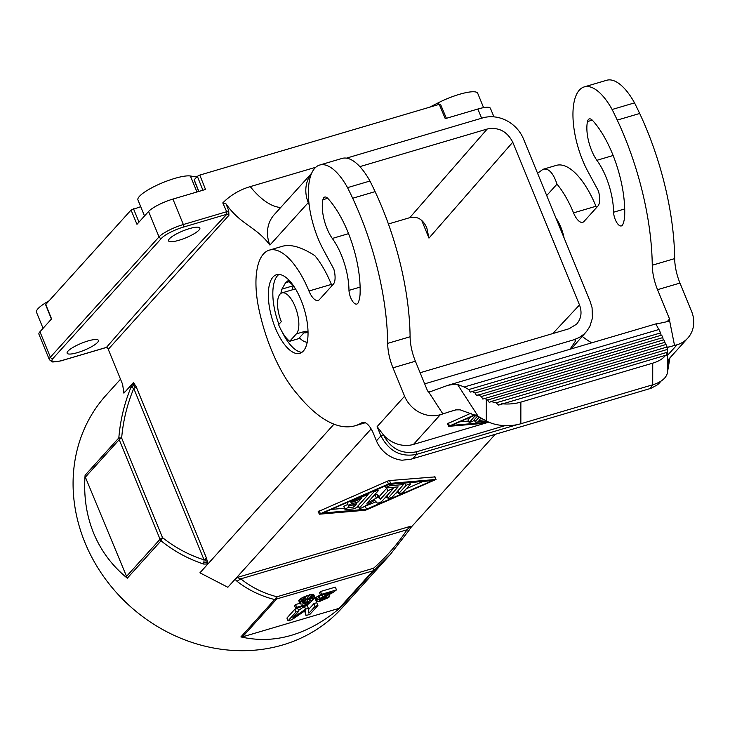 <?xml version="1.0" encoding="UTF-8"?>
<svg xmlns="http://www.w3.org/2000/svg" width="730" height="730" viewBox="0 0 730 730"><rect width="100%" height="100%" fill="white"/><g stroke="black" fill="none" stroke-linecap="round" stroke-linejoin="round"><path stroke-width="1.09" d="M398.151 486.901L386.544 487.923A2.564 0.566 157.7 0 1 385.988 487.795A2.564 0.566 157.7 0 1 387.438 486.618A2.564 0.566 157.7 0 1 390.176 485.733L401.774 484.711A5.128 1.131 157.7 0 1 402.896 484.957A5.128 1.131 157.7 0 1 402.641 485.578L392.621 496.674A2.564 0.566 157.7 0 1 390.085 498.052A2.564 0.566 157.7 0 1 388.013 498.307A2.564 0.566 157.7 0 1 388.141 497.997L398.151 486.901M203.615 562.219L206.271 562.383L207.904 563.971L206.517 558.231L204.071 559.873L203.761 564.089C188.24 558.988 173.995 551.232 161.029 540.82L162.498 537.608L160.053 539.251L161.029 540.82L127.294 578.187C112.174 565.85 100.95 550.831 93.622 533.128C86.405 515.362 83.558 496.081 85.091 475.276L85.364 477.146L127.294 578.187M320.096 601.237L316.683 601.593L316.163 601.255L317.559 599.713L331.566 592.167L320.634 595.397L321.638 594.293L336.493 589.904L332.807 592.614L319.868 599.439L319.448 600.124L320.351 600.27L323.709 599.275L326.593 597.45L329.677 596.538L328.5 597.614L320.096 601.237M160.472 540.072L161.494 539.342M336.493 589.904L335.353 587.13L320.497 591.519L319.503 592.623L320.634 595.397M320.497 591.519L321.638 594.293M376.999 494.338L378.14 497.112L366.889 503.317L378.021 490.989A2.564 0.566 157.7 0 0 378.149 490.679A2.564 0.566 157.7 0 0 376.078 490.934A2.564 0.566 157.7 0 0 373.532 492.312L359.425 507.943A2.564 0.566 157.7 0 0 359.297 508.253A2.564 0.566 157.7 0 0 360.766 508.199A2.564 0.566 157.7 0 0 363.212 507.149L374.572 500.278L377.264 502.997A2.564 0.566 157.7 0 0 379.408 502.669A2.564 0.566 157.7 0 0 381.845 501.318L392.302 489.739A2.564 0.566 157.7 0 0 392.43 489.428A2.564 0.566 157.7 0 0 390.358 489.675A2.564 0.566 157.7 0 0 387.822 491.062L380.339 499.347L379.208 496.573L376.999 494.338L373.787 495.679M39.958 331.758L50.388 357.189A20.495 4.544 -22.3 0 0 49.366 359.671L38.936 334.24A20.495 4.544 -22.3 0 1 39.958 331.758L51.575 318.891L45.744 304.51L131.053 210.048L136.975 224.329L148.591 211.463A20.495 4.544 -22.3 0 1 172.919 199.089L183.349 224.521L226.701 211.709L222.787 202.913L226.054 203.925L228.727 210.678L226.701 211.709L226.893 214.246C183.86 259.478 144.357 303.653 106.48 347.361L108.898 348.621L228.919 215.295L226.893 214.246L183.467 227.076A18.451 4.088 -22.3 0 0 161.576 238.208L52.943 358.503A18.451 4.088 -22.3 0 0 63.337 360.109L106.051 347.489M322.769 513.035L388.871 484.437L432.607 480.595L366.506 509.202L322.769 513.035M569.984 349.259L575.185 341.503L575.34 339.87L573.698 339.824L579.063 337.598L583.754 334.331L586.719 331.265L589.831 326.465L592.422 318.171L592.076 307.695L590.26 301.755L523.519 139.019A32.795 29.027 42.1 0 0 482.685 117.913L346.504 158.136M320.397 594.831L315.25 598.016L316.382 600.79M315.643 597.578L316.784 600.352M135.26 387.594L133.654 384.938L131.993 387.557L133.772 388.451L136.209 386.818L133.499 382.547L123.908 393.16L122.585 384.254L108.067 348.849L108.898 348.621M314.995 597.551L313.69 594.503L312.714 594.229L304.018 596.793L305.158 599.567L313.207 597.03L314.831 597.277L314.949 598.053L312.048 598.992L311.728 598.436L309.702 598.627L305.286 600.343L302.567 602.442L303.707 602.998L313.279 599.677L307.202 605.042L295.705 608.437L296.709 607.333L305.952 604.595L308.991 601.921L302.713 604.102L299.984 603.929L300.66 602.268L305.158 599.567M305.058 596.319L306.198 599.093M387.21 487.868A2.564 0.566 157.7 0 0 386.681 488.288L379.208 496.573M351.358 500.835L350.446 501.108A2.564 0.566 157.7 0 0 350.071 501.227M348.438 501.93A2.564 0.566 157.7 0 0 347.279 502.961L348.411 505.735A2.564 0.566 157.7 0 0 349.989 505.653L356.714 503.663L353.658 507.049L349.195 507.441A2.564 0.566 157.7 0 0 346.458 508.326A2.564 0.566 157.7 0 0 345.007 509.503A2.564 0.566 157.7 0 0 345.564 509.631L352.709 509.002A2.564 0.566 157.7 0 0 356.769 507.25L367.226 495.661A2.564 0.566 157.7 0 0 367.354 495.351A2.564 0.566 157.7 0 0 364.553 495.889L353.758 500.561A2.564 0.566 157.7 0 0 351.814 501.966A2.564 0.566 157.7 0 0 354.616 501.428L361.368 498.508L358.311 501.893L351.586 503.883A2.564 0.566 157.7 0 0 348.411 505.735M421.694 220.369L428.966 238.099L512.761 142.204L579.501 304.939L552.765 333.564M321.884 598.235L322.496 599.713M323.043 597.642L323.709 599.275M304.018 596.793L298.725 600.379L299.857 603.153M299.519 599.494L300.66 602.268M315.25 598.016L316.163 601.255M315.798 167.252L250.253 186.615A78.913 69.852 42.1 0 0 222.787 202.913M434.761 476.918L389.546 480.568A2.564 0.566 157.7 0 0 387.32 481.225L318.472 511.484M390.678 483.342L436.056 479.446L366.925 509.64A2.564 0.566 157.7 0 1 364.699 510.297L319.329 514.194L388.451 483.999A2.564 0.566 157.7 0 1 390.678 483.342L389.546 480.568M311.728 173.138L274.288 214.602A32.795 29.027 42.1 0 0 269.927 245.061C255.801 226.245 240.654 224.931 226.054 203.925M194.326 180.091L198.879 191.424M369.398 492.859L367.29 495.195M275.913 598.5L276.834 598.354L276.944 596.775L274.626 599.549C260.592 595.999 248.063 589.913 237.031 581.29L240.781 578.854L238.527 578.023L238.117 577.202L410.871 526.184L411.218 527.078L408.846 530.573L407.057 529.743L409.621 527.005M408.855 530.537L411.008 527.334M573.698 339.824L424.668 383.843M238.117 577.202L235.033 579.31L227.851 587.258L371.132 428.911M411.026 527.361L495.241 434.323M318.143 595.945L319.284 598.719M318.91 595.561L320.041 598.326M404.557 483.059L402.878 484.921M398.954 493.307L405.761 485.769A2.564 0.566 157.7 0 1 408.298 484.382A2.564 0.566 157.7 0 1 410.37 484.127A2.564 0.566 157.7 0 1 410.242 484.437L403.435 491.983A2.564 0.566 157.7 0 1 400.898 493.361A2.564 0.566 157.7 0 1 398.826 493.617A2.564 0.566 157.7 0 1 398.954 493.307L397.923 490.797M92.208 339.906A16.909 3.75 157.7 0 0 67.972 351.148A16.909 3.75 157.7 0 0 67.124 353.192A16.909 3.75 157.7 0 0 80.802 351.541A16.909 3.75 157.7 0 0 97.564 342.406A16.909 3.75 157.7 0 0 98.413 340.363A16.909 3.75 157.7 0 0 92.208 339.906M296.344 333.902L289.664 341.302L298.625 338.656L305.313 331.256L296.344 333.902A22.037 9.016 73.5 0 0 296.006 308.909A22.037 9.016 73.5 0 0 281.953 292.894A22.037 9.016 73.5 0 0 280.037 294.144A22.037 9.016 73.5 0 0 281.324 321.629L278.604 324.64A30.742 12.574 -106.5 0 0 289.664 341.302M308.16 595.16L309.301 597.934M309.566 594.749L310.706 597.523M160.91 539.324L161.001 538.475M376.078 501.793L364.233 506.529M358.786 507.003L356.824 507.177M344.496 508.262L331.101 509.43M365.374 506.428L366.506 509.202M357.59 500.141L358.311 501.893M579.501 304.939C582.221 312.312 581.253 318.727 576.591 324.166L569.144 328.728L420.115 372.747M446.395 118.315L440.5 104.29L439.25 104.363L199.783 175.09L197.346 176.322L194.253 179.744M428.966 238.099L426.785 227.796C422.898 219.31 417.231 215.934 409.767 217.668L388.406 223.973M512.761 142.204C507.076 131.309 498.572 126.911 487.239 129.009L359.863 166.632M309.182 204.838L308.27 202.602A32.795 29.027 -137.9 0 1 311.673 173.266M319.521 599.823L319.713 600.297M423.144 481.426L406.437 488.662M398.242 492.202L395.642 493.334M387.429 496.884L384.847 498.006M394.2 487.248L392.375 489.273M169.415 238.81A16.909 3.75 157.7 0 0 168.566 240.854A16.909 3.75 157.7 0 0 182.244 239.203A16.909 3.75 157.7 0 0 199.007 230.069A16.909 3.75 157.7 0 0 199.856 228.025A16.909 3.75 157.7 0 0 186.186 229.676A16.909 3.75 157.7 0 0 169.415 238.81M120.158 438.885L121.654 438.027L118.826 437.918L119.209 439.67L120.158 438.885L119.583 438.548L119.903 437.936M199.783 175.09L205.531 189.453L172.919 199.089M439.25 104.363L445.245 118.652L477.858 109.026L481.636 118.224M133.654 384.938L133.499 382.547L131.108 386.955C124.374 403.261 120.277 420.252 118.826 437.918L119.209 439.67L85.364 477.146M493.936 116.855L490.432 108.323A20.495 4.544 157.7 0 0 477.858 109.026M347.973 504.676A2.564 0.566 157.7 0 0 345.263 505.58A2.564 0.566 157.7 0 0 343.876 506.73L345.007 509.503M320.853 598.783L321.373 600.051M306.664 595.689L307.804 598.463M119.583 438.548L118.935 438.803M302.877 597.368L304.018 600.142M352.754 504.832L353.658 507.049M301.645 598.062L302.777 600.836M328.92 594.704L329.677 596.538M316.428 596.939L317.559 599.713M322.185 594.941L322.988 596.894M298.725 600.379L299.82 603.655M131.053 210.048L140.698 206.681M228.727 210.678L228.919 215.295M124.164 392.676L123.908 393.16A158.848 140.616 42.1 0 1 124.292 391.946M203.761 564.089L207.904 563.971L199.92 572.813L333.975 424.176M206.271 562.383L205.559 559.016M324.065 597.122L324.759 598.801M324.923 594.129L325.543 595.653M327.925 593.244L328.308 594.183M325.562 596.355L326.191 597.888M326.045 596.118L326.593 597.45M227.851 587.258L199.92 572.813M373.431 569.82L372.966 570.851L274.626 599.549L276.369 599.385L242.524 636.861L339.121 608.327L340.709 607.433L374.444 570.066L372.966 570.851L374.444 570.066L374.28 569.446L373.431 569.82L373.541 568.25L374.444 570.066L390.167 554.636L408.818 530.591M300.678 598.673L301.818 601.447M324.941 596.675L325.616 598.308M378.14 497.112L380.339 499.347M390.158 554.645L341.905 608.081A158.848 140.616 -137.9 0 1 282.793 644.937A158.848 140.616 -137.9 0 1 84.99 542.682A158.848 140.616 -137.9 0 1 106.115 395.158L120.514 379.208M63.337 360.109A2.053 0.84 73.5 0 1 63.154 360.228L106.279 347.489L108.067 348.849M319.977 599.357L320.351 600.27M131.108 386.955L131.993 387.557M237.031 581.29L235.033 579.31M276.369 599.385L276.834 598.354M373.879 570.011L373.751 570.532M340.709 607.433C308.252 634.762 274.982 644.59 240.891 636.916L242.524 636.861M276.123 598.883L275.52 599.549M299.692 603.336L295.568 604.559L294.573 605.663L295.705 608.437M298.844 611.147L297.712 608.373L294.902 609.194L286.917 618.045L288.058 620.819L296.042 611.968L298.844 611.147L292.657 618L305.569 609.158L308.379 608.327L308.909 613.2L315.104 606.338L317.906 605.517L309.921 614.359L305.998 615.518L305.377 610.508L291.982 619.661L288.058 620.819M308.379 608.327L307.239 605.553L304.437 606.384L298.543 610.417M317.906 605.517L316.765 602.743L313.964 603.564L308.516 609.605M304.638 611.01L305.998 615.518M313.964 603.564L315.104 606.338M304.437 606.384L305.569 609.158M294.902 609.194L296.042 611.968M305.45 603.363L305.952 604.595M295.568 604.559L296.709 607.333M312.878 598.719L313.279 599.677M309.702 598.627L310.469 600.507M308.754 598.91L309.611 601.009M307.284 599.449L308.188 601.666M305.441 600.27L306.308 602.387M304.173 601.009L304.912 602.798M303.196 601.739L303.707 602.998M302.631 602.369L302.886 602.989M311.856 598.518L312.048 598.992M313.69 594.503L314.831 597.277M313.252 594.311L314.393 597.085M312.714 594.229L313.845 597.003M312.066 594.256L313.207 597.03M310.87 594.448L312.002 597.222M144.513 215.98L137.943 199.947A29.72 6.588 -22.3 0 1 158.164 184.654A29.72 6.588 -22.3 0 1 190.384 175.985L196.762 176.97M49.092 300.815A29.72 6.588 157.7 0 0 36.5 312.285L43.07 328.317M483.589 107.638L477.703 93.285A29.72 6.588 157.7 0 0 438.365 102.747L429.559 107.219M573.543 212.877L595.963 206.252A66.612 27.247 -106.5 0 0 556.324 165.372L543.065 169.287C548.586 167.927 553.231 172.873 556.999 184.133A66.612 27.247 -106.5 0 1 573.543 212.877A15.376 6.287 -106.5 0 0 582.686 222.312A15.376 6.287 -106.5 0 0 584.018 221.446L597.916 206.052A15.376 6.287 -106.5 0 0 598.408 190.922L587.951 171.577A56.365 23.059 -106.5 0 1 584.292 86.888A56.365 23.059 -106.5 0 1 612.114 109.491A179.242 73.319 73.5 0 1 617.252 120.103A161.923 66.229 73.5 0 1 652.255 265.227A30.742 12.574 -106.5 0 0 657.538 289.682L679.968 283.067L691.602 311.445A28.698 25.404 42.1 0 1 687.788 338.09A28.698 25.404 42.1 0 1 677.111 344.752L667.156 347.498M595.963 206.252A15.376 6.287 -106.5 0 0 596.538 207.585M612.114 109.491L634.534 102.875A56.365 23.059 -106.5 0 0 606.712 80.263L584.292 86.888M634.534 102.875A179.242 73.319 73.5 0 1 639.672 113.478A161.923 66.229 73.5 0 1 674.675 258.602A30.742 12.574 -106.5 0 0 679.968 283.067M596.875 160.308A44.065 18.022 73.5 0 1 613.556 212.229A10.247 4.188 -106.5 0 0 621.385 225.917A10.247 4.188 -106.5 0 0 622.754 224.612A33.817 13.833 -106.5 0 0 624.643 216.409A71.64 29.3 -106.5 0 0 592.577 120.441A10.247 4.188 -106.5 0 0 589.311 118.908A10.247 4.188 -106.5 0 0 587.486 121.563A27.667 11.315 -106.5 0 0 596.875 160.308L613.136 155.499M613.556 212.229L624.697 208.935M555.868 217.896A25.623 10.476 73.5 0 1 564.08 237.907M582.212 336.411A161.923 66.229 -106.5 0 0 591.784 342.817M674.547 345.509L669.556 320.479L668.534 321.355L669.556 320.479A2.053 1.816 -137.9 0 0 669.565 318.992L657.538 289.682M546.697 195.54L556.999 184.133M537.572 173.275L543.065 169.287M617.252 120.103L639.672 113.478M661.216 380.96L659.628 382.721A28.698 25.404 42.1 0 1 657.511 384.774L651.051 388.296L410.99 459.207L402.093 460.21A28.698 25.404 -137.9 0 1 376.443 440.838L373.541 433.766A18.451 7.546 -106.5 0 0 362.564 422.451A18.451 7.546 -106.5 0 0 361.815 422.779L363.385 422.323M517.333 424.623L416.648 454.361L416.529 451.797C401.874 454.498 390.86 448.895 383.496 435.016L380.914 435.883L377.127 426.639L404.602 396.207L392.959 367.829L415.388 361.213L427.406 390.513A2.053 1.816 42.1 0 0 428.492 391.681L429.97 391.818L447.974 385.294L455.118 384.144L457.5 384.409L464.243 387L468.833 389.555L470.302 392.11L661.654 335.116L662.803 337.598L475.093 393.041L476.562 395.596L663.826 339.806L664.975 342.288L481.353 396.527L482.822 399.082L665.997 344.496L666.7 346.011A28.698 15.376 0.1 0 1 667.092 346.996L487.667 399.994A28.698 15.376 0.1 0 1 486.317 399.292L484.3 398.169M665.404 344.679L664.975 342.288M667.357 349.433L667.092 346.996M667.129 352.316A28.698 15.376 0.1 0 0 667.548 349.725A28.698 15.376 0.1 0 0 667.539 349.378L491.19 401.463A28.698 15.376 0.1 0 0 496.053 402.851L498.627 405.077L665.596 355.282L666.536 355.483L667.129 352.316L496.053 402.851M667.548 349.725L667.521 371.36A28.698 15.376 0.1 0 1 652.711 384.792L652.739 363.157A28.698 15.376 0.1 0 0 665.596 355.282M652.739 363.157L520.864 402.111A28.698 15.376 0.1 0 1 501.556 403.736M652.711 384.792L520.846 423.747L520.864 402.111M456.268 409.785L448.293 412.14L455.675 409.877L460.165 409.831L478.241 416.447L486.289 420.927A28.698 15.376 0.1 0 0 520.846 423.747M491.19 401.463L489.337 402.486L487.667 399.994M293.405 285.622L293.351 285.74A10.247 4.188 -106.5 0 0 292.684 289.719M392.959 367.829A30.742 12.574 -106.5 0 1 387.676 343.374A161.923 66.229 73.5 0 0 352.672 198.25A179.242 73.319 73.5 0 0 347.535 187.637A56.365 23.059 -106.5 0 0 319.713 165.035A56.365 23.059 -106.5 0 0 323.372 249.724L333.829 269.069A15.376 6.287 -106.5 0 1 333.336 284.198L319.439 299.592A15.376 6.287 -106.5 0 1 318.107 300.459A15.376 6.287 -106.5 0 1 308.963 291.024L331.384 284.399A66.612 27.247 -106.5 0 0 314.84 255.655C301.736 247.151 290.987 244.012 282.583 246.22L269.324 250.135A66.612 27.247 -106.5 0 0 257.955 304.319A98.176 40.159 -106.5 0 0 297.831 394.711A161.923 66.229 -106.5 0 0 355.209 425.727A161.923 66.229 -106.5 0 0 361.815 422.779M331.384 284.399A15.376 6.287 -106.5 0 0 331.958 285.722M347.535 187.637L369.955 181.022A56.365 23.059 -106.5 0 0 342.133 158.41L319.713 165.035M369.955 181.022A179.242 73.319 73.5 0 1 375.092 191.625A161.923 66.229 73.5 0 1 410.096 336.749A30.742 12.574 -106.5 0 0 415.388 361.213M280.877 293.405L281.598 289.691L285.558 282.747L287.428 281.324A10.247 4.188 73.5 0 1 289.582 282.273L293.25 285.412M304.018 332.688A23.059 9.435 -106.5 0 0 306.381 332.697A23.059 9.435 -106.5 0 0 308.005 331.758M286.99 281.397L287.428 281.324A32.795 13.414 -106.5 0 1 287.72 280.995A32.795 13.414 -106.5 0 1 288.815 279.991M273.02 277.035A40.989 16.772 -106.5 0 0 273.65 323.545A40.989 16.772 -106.5 0 0 299.802 353.338A40.989 16.772 -106.5 0 0 303.361 351.011A40.989 16.772 -106.5 0 0 302.731 304.501A40.989 16.772 -106.5 0 0 276.579 274.708A40.989 16.772 -106.5 0 0 273.02 277.035M322.906 199.71A27.667 11.315 -106.5 0 0 332.296 238.454A44.065 18.022 73.5 0 1 348.967 290.376A10.247 4.188 -106.5 0 0 356.806 304.063A10.247 4.188 -106.5 0 0 358.174 302.758A33.817 13.833 -106.5 0 0 360.054 294.555A71.64 29.3 -106.5 0 0 327.989 198.587A10.247 4.188 -106.5 0 0 324.731 197.054A10.247 4.188 -106.5 0 0 322.906 199.71L327.706 198.295M308.963 291.024A66.612 27.247 -106.5 0 0 269.324 250.135M332.296 238.454L348.557 233.646M348.967 290.376L360.118 287.082M488.79 422.159L413.49 444.406A28.698 25.404 -137.9 0 1 383.496 435.016L377.127 426.639M413.49 444.406L440.336 414.686A28.698 25.404 -137.9 0 1 404.602 396.207M448.293 412.14L442.891 413.928L428.492 391.681M440.336 414.686L442.891 413.928M471.151 413.107L447.718 423.628M667.138 347.307L669.62 346.768M661.061 335.289L660.632 332.907L655.951 324.111L668.534 321.355M660.632 332.907L468.833 389.555M471.781 391.198L475.093 393.041M663.232 339.979L662.803 337.598M478.041 394.684L481.353 396.527M352.672 198.25L375.092 191.625M474.929 414.74L448.631 426.347L484.921 423.236L488.388 421.976M487.832 421.721L486.372 422.36L451.377 425.426L475.467 415.005M459.708 421.821L468.532 421.046M473.478 420.617L474.573 420.516M470.22 417.277L468.277 419.933M476.27 415.397L474.719 416.319L469.171 422.597L472.858 421.292L477.575 416.073M479.327 417.049L475.358 421.438A4.097 0.912 157.7 0 0 475.157 421.94A4.097 0.912 157.7 0 0 476.051 422.132L486.49 421.037M484.446 419.896L478.944 420.38L481.079 418.025M485.906 421.219L486.372 422.36M204.071 559.873C188.96 555.037 175.1 547.619 162.498 537.608L121.654 438.027C123.114 420.863 127.157 404.338 133.772 388.451L204.071 559.873M52.943 358.503A2.053 1.816 42.1 0 1 50.388 357.189L159.021 236.894A20.495 4.544 -22.3 0 1 183.349 224.521A2.053 0.84 73.5 0 1 183.467 227.076M148.591 211.463L159.021 236.894A2.053 1.816 42.1 0 0 161.576 238.208M386.681 488.288L387.822 491.062M350.446 501.108L351.586 503.883M49.366 359.671L51.885 361.66C50.653 362.682 63.136 360.748 63.154 360.228A2.053 0.84 73.5 0 1 62.944 360.219M250.253 186.615A102.483 41.92 -106.5 0 0 280.694 207.502M434.633 476.608L435.774 479.382M319.165 510.717L320.306 513.491M387.32 481.225L388.451 483.999M358.393 505.443L359.425 507.943M373.103 491.263L373.532 492.312M404.648 483.05L405.761 485.769M364.233 495.095L364.553 495.889M409.767 217.668L487.239 129.009M197.346 176.322L202.913 190.229M387.11 495.488L388.141 497.997M118.826 437.918L85.091 475.276M348.538 505.835L349.195 507.441M401.217 483.351L401.774 484.711M353.439 499.767L353.758 500.561M119.209 439.67L160.053 539.251L126.208 576.727M308.27 202.602L269.927 245.061M136.209 386.818L206.517 558.231M375.056 494.913L376.196 497.687M133.49 208.807L138.992 222.093M373.541 568.25C386.371 556.963 397.549 544.124 407.057 529.743L240.781 578.854C251.366 587.303 263.421 593.271 276.944 596.775L373.541 568.25M389.61 484.373L390.176 485.733M372.966 570.851L339.121 608.327M274.626 599.549L240.891 636.916M196.954 191.99L190.384 175.985M439.049 104.417L438.365 102.747M587.486 121.563L592.286 120.149M669.565 318.992L667.065 321.748M652.255 265.227L674.675 258.602M649.591 388.67L653.231 384.637M412.815 458.604L416.648 454.361C400.943 457.454 389.035 451.295 380.914 435.883L376.443 440.838M505.169 425.617L416.529 451.797M486.289 420.927L486.317 399.292M281.953 289.107L293.351 285.74M285.558 282.747L288.888 281.762M299.373 337.826A32.795 13.414 -106.5 0 0 307.211 342.251M282.264 332.132A40.989 16.772 -106.5 0 0 301.262 352.234A40.989 16.772 -106.5 0 0 301.928 352.289M278.933 274.434A40.989 16.772 -106.5 0 0 277.51 275.712A40.989 16.772 -106.5 0 0 278.897 324.312M667.539 355.346L677.111 344.752M667.521 368.367L668.707 359.215M659.035 329.467L464.243 387M478.241 416.447L457.5 384.409M387.676 343.374L410.096 336.749M474.372 415.479L474.719 416.319M468.14 419.577L469.271 422.351M474.536 419.44L475.358 421.438M448.275 423.008L449.406 425.782M194.153 179.991L198.706 191.47M366.798 493.991L367.354 495.351M51.438 319.046L45.643 304.766M402.203 483.269L402.896 484.957M434.916 476.672L436.056 479.446M295.513 288.888L281.953 292.894M318.189 511.42L319.329 514.194M397.75 490.998L398.826 493.617M390.167 554.636L408.846 530.573M377.593 489.319L378.149 490.679M409.749 482.603L410.37 484.127M386.937 495.688L388.013 498.307M391.636 487.476L392.43 489.428M385.248 486.007L385.988 487.795M571.225 348.894L586.117 331.968M351.294 500.698L351.814 501.966M358.22 505.635L359.297 508.253M651.051 388.296L410.99 459.207M667.53 360.52L687.788 338.09M667.311 373.194L669.921 357.873M656.662 323.655L447.974 385.294M365.283 422.752L355.209 425.727M468.03 419.823L469.171 422.597M474.254 419.75L475.157 421.94M447.49 423.573L448.631 426.347M307.996 331.146L304.465 332.196"/></g></svg>
